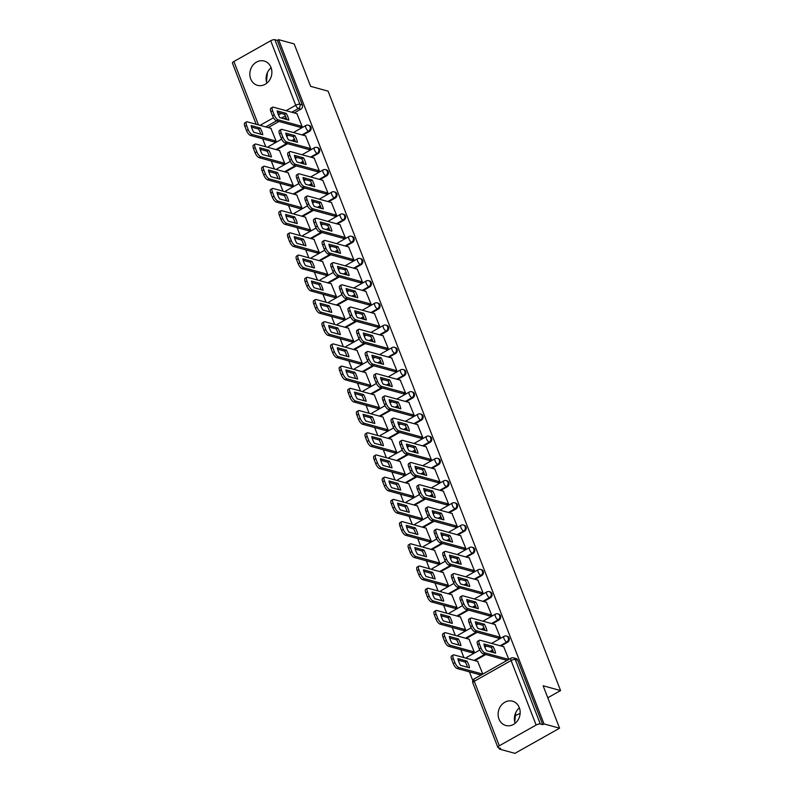 <?xml version="1.0" encoding="UTF-8"?>
<svg xmlns="http://www.w3.org/2000/svg" width="793" height="793" viewBox="0 0 793 793"><rect width="100%" height="100%" fill="white"/><g stroke="black" fill="none" stroke-linecap="round" stroke-linejoin="round"><path stroke-width="1.19" d="M302.837 135.127L309.439 131.41A3.231 2.795 -74.6 0 0 309.191 125.443L308.328 125.205A3.231 2.795 105.4 0 1 308.576 131.172L301.974 134.889M311.451 157.341L318.052 153.614A3.231 2.795 -74.6 0 0 317.805 147.657L316.942 147.419A3.231 2.795 105.4 0 1 317.19 153.376L310.588 157.103M320.065 179.545L326.666 175.828A3.231 2.795 -74.6 0 0 326.419 169.861L325.556 169.633A3.231 2.795 105.4 0 1 325.814 175.59L319.202 179.317M328.679 201.759L335.28 198.042A3.231 2.795 -74.6 0 0 335.033 192.075L334.18 191.837A3.231 2.795 105.4 0 1 334.428 197.804L327.816 201.521M337.293 223.973L343.904 220.246A3.231 2.795 -74.6 0 0 343.656 214.288L342.794 214.051A3.231 2.795 105.4 0 1 343.042 220.018L336.43 223.735M345.907 246.187L352.518 242.46A3.231 2.795 -74.6 0 0 352.27 236.502L351.408 236.264A3.231 2.795 105.4 0 1 351.656 242.222L345.054 245.949M354.521 268.391L361.132 264.674A3.231 2.795 -74.6 0 0 360.884 258.706L360.022 258.468A3.231 2.795 105.4 0 1 360.27 264.436L353.668 268.153M363.144 290.605L369.746 286.888A3.231 2.795 -74.6 0 0 369.498 280.92L368.636 280.682A3.231 2.795 105.4 0 1 368.884 286.65L362.282 290.367M371.758 312.819L378.36 309.092A3.231 2.795 -74.6 0 0 378.112 303.134L377.25 302.896A3.231 2.795 105.4 0 1 377.498 308.854L370.896 312.581M380.372 335.023L386.974 331.305A3.231 2.795 -74.6 0 0 386.726 325.338L385.864 325.11A3.231 2.795 105.4 0 1 386.112 331.068L379.51 334.795M388.986 357.237L395.588 353.519A3.231 2.795 -74.6 0 0 395.34 347.552L394.478 347.314A3.231 2.795 105.4 0 1 394.726 353.281L388.124 356.999M397.6 379.45L404.202 375.723A3.231 2.795 -74.6 0 0 403.954 369.766L403.102 369.528A3.231 2.795 105.4 0 1 403.35 375.495L396.738 379.213M406.214 401.664L412.816 397.937A3.231 2.795 -74.6 0 0 412.568 391.98L411.716 391.742A3.231 2.795 105.4 0 1 411.964 397.699L405.352 401.427M414.828 423.868L421.44 420.151A3.231 2.795 -74.6 0 0 421.192 414.184L420.33 413.946A3.231 2.795 105.4 0 1 420.577 419.913L413.976 423.631M423.442 446.082L430.054 442.365A3.231 2.795 -74.6 0 0 429.806 436.398L428.944 436.16A3.231 2.795 105.4 0 1 429.191 442.127L422.59 445.844M432.066 468.296L438.668 464.569A3.231 2.795 -74.6 0 0 438.42 458.612L437.558 458.374A3.231 2.795 105.4 0 1 437.805 464.331L431.204 468.058M440.68 490.5L447.282 486.783A3.231 2.795 -74.6 0 0 447.034 480.816L446.172 480.588A3.231 2.795 105.4 0 1 446.419 486.545L439.818 490.272M449.294 512.714L455.896 508.997A3.231 2.795 -74.6 0 0 455.648 503.03L454.786 502.792A3.231 2.795 105.4 0 1 455.033 508.759L448.432 512.476M457.908 534.928L464.51 531.201A3.231 2.795 -74.6 0 0 464.262 525.244L463.399 525.006A3.231 2.795 105.4 0 1 463.647 530.973L457.046 534.69M466.522 557.142L473.124 553.415A3.231 2.795 -74.6 0 0 472.876 547.457L472.013 547.22A3.231 2.795 105.4 0 1 472.261 553.177L465.66 556.904M475.136 579.346L481.738 575.629A3.231 2.795 -74.6 0 0 481.49 569.661L480.637 569.424A3.231 2.795 105.4 0 1 480.885 575.391L474.273 579.108M483.75 601.56L490.361 597.843A3.231 2.795 -74.6 0 0 490.104 591.875L489.251 591.637A3.231 2.795 105.4 0 1 489.499 597.605L482.887 601.322M492.364 623.774L498.975 620.047A3.231 2.795 -74.6 0 0 498.728 614.089L497.865 613.851A3.231 2.795 105.4 0 1 498.113 619.819L491.511 623.536M500.978 645.978L507.589 642.261A3.231 2.795 -74.6 0 0 507.342 636.293L506.479 636.065A3.231 2.795 105.4 0 1 506.727 642.023L500.125 645.75M498.995 719.053A12.599 10.904 -74.6 0 0 505.805 725.486A12.599 10.904 -74.6 0 0 517.304 721.035A12.599 10.904 -74.6 0 0 519.296 707.614A12.599 10.904 -74.6 0 0 512.486 701.181A12.599 10.904 -74.6 0 0 500.998 705.631A12.599 10.904 -74.6 0 0 498.995 719.053M250.707 78.913A12.599 10.904 -74.6 0 0 257.517 85.347A12.599 10.904 -74.6 0 0 269.015 80.896A12.599 10.904 -74.6 0 0 271.008 67.474A12.599 10.904 -74.6 0 0 264.198 61.041A12.599 10.904 -74.6 0 0 252.699 65.492A12.599 10.904 -74.6 0 0 250.707 78.913M262.661 138.805L265.754 146.755M271.285 161.009L274.368 168.968M279.899 183.223L282.982 191.172M288.513 205.437L291.596 213.386M297.127 227.65L300.21 235.6M305.741 249.854L308.824 257.814M314.355 272.068L317.438 280.018M322.969 294.282L326.052 302.232M331.583 316.496L334.676 324.446M340.197 338.7L343.29 346.65M348.821 360.914L351.904 368.864M357.435 383.128L360.518 391.078M366.049 405.332L369.132 413.292M374.663 427.546L377.746 435.496M383.277 449.76L386.36 457.71M391.891 471.974L394.973 479.924M400.505 494.178L403.587 502.128M409.119 516.392L412.211 524.342M417.742 538.606L420.825 546.555M426.356 560.81L429.439 568.769M434.97 583.024L438.053 590.973M443.584 605.237L446.667 613.187M452.198 627.451L455.281 635.401M460.812 649.655L463.895 657.605M469.426 671.869L472.806 680.582M498.896 747.849L499.372 749.078L500.68 748.344L498.252 747.67A3.231 1.061 158.8 0 1 497.845 747.373A3.231 1.061 158.8 0 1 499.293 745.777L536.127 725.03L511.108 660.529L474.273 681.276L499.293 745.777M515.42 715.573L520.149 713.333M559.58 728.202L544.018 723.92L278.611 39.65L294.173 43.922L310.628 86.358L328.074 91.145L560.572 690.564L543.126 685.767L559.58 728.202L514.944 753.35L499.372 749.078M271.107 67.732A12.599 10.904 -74.6 0 0 266.874 83.126M519.395 707.871A12.599 10.904 -74.6 0 0 515.172 723.266M256.159 124.273L232.428 63.103A3.231 1.061 -21.2 0 1 233.876 61.507L270.71 40.75A3.231 1.061 -21.2 0 1 274.884 39.719L277.302 40.384L302.321 104.884A3.231 2.795 105.4 0 1 300.825 109.196L294.223 112.913M286.085 117.493L283.894 118.732M279.017 121.478L268.183 127.584M277.302 40.384L278.611 39.65M542.719 724.653L517.7 660.163A3.231 2.795 -74.6 0 0 515.956 658.507L513.527 657.843A3.231 2.795 105.4 0 1 515.272 659.489L540.291 723.989L542.719 724.653L544.018 723.92M540.291 723.989A3.231 1.061 158.8 0 0 536.127 725.03M508.848 659.409L503.674 646.721M482.808 674.07L477.644 661.382M472.172 652.778L474.204 651.876L469.03 639.178M498.212 638.117L500.234 637.205L495.06 624.507M463.558 630.564L465.59 629.662L460.406 616.964M489.588 615.903L491.62 615.001L486.446 602.303M454.944 608.36L456.976 607.448L451.792 594.75M480.974 593.689L483.006 592.787L477.832 580.089M446.33 586.146L448.352 585.244L443.178 572.546M472.36 571.485L474.392 570.573L469.208 557.875M437.716 563.932L439.738 563.03L434.564 550.332M463.746 549.271L465.778 548.36L460.594 535.662M429.102 541.728L431.124 540.816L425.95 528.118M455.132 527.058L457.155 526.155L451.98 513.458M420.488 519.514L422.51 518.602L417.336 505.904M446.518 504.844L448.541 503.942L443.366 491.244M411.864 497.3L413.896 496.398L408.722 483.7M437.905 482.64L439.927 481.728L434.752 469.03M403.25 475.086L405.282 474.184L400.108 461.486M429.291 460.426L431.313 459.524L426.138 446.826M394.636 452.882L396.669 451.97L391.494 439.272M420.667 438.212L422.699 437.31L417.524 424.612M386.022 430.668L388.055 429.766L382.87 417.068M412.053 416.008L414.085 415.096L408.91 402.398M377.409 408.454L379.441 407.552L374.256 394.855M403.439 393.794L405.471 392.882L400.296 380.184M368.795 386.25L370.817 385.339L365.642 372.641M394.825 371.58L396.857 370.678L391.673 357.98M360.181 364.037L362.203 363.125L357.028 350.427M386.211 349.366L388.243 348.464L383.059 335.766M351.567 341.823L353.589 340.921L348.414 328.223M377.597 327.162L379.619 326.25L374.445 313.552M342.953 319.609L344.975 318.707L339.8 306.009M368.983 304.948L371.005 304.046L365.831 291.348M334.329 297.405L336.361 296.493L331.187 283.795M360.369 282.734L362.391 281.832L357.217 269.134M325.715 275.191L327.747 274.289L322.573 261.591M351.755 260.53L353.777 259.618L348.603 246.92M317.101 252.977L319.133 252.075L313.959 239.377M343.131 238.316L345.163 237.404L339.989 224.706M308.487 230.773L310.519 229.861L305.335 217.163M334.517 216.102L336.549 215.2L331.375 202.502M299.873 208.559L301.895 207.647L296.721 194.949M325.903 193.888L327.935 192.986L322.761 180.289M291.259 186.345L293.281 185.443L288.107 172.745M317.289 171.684L319.321 170.773L314.137 158.075M282.645 164.131L284.667 163.229L279.493 150.531M308.675 149.471L310.697 148.569L305.523 135.871M274.031 141.927L276.053 141.015L270.879 128.317M300.061 127.257L302.083 126.355L296.909 113.657M294.699 139.707L292.518 140.936M287.631 143.692L276.807 149.788M303.313 161.921L301.132 163.15M296.245 165.896L285.421 172.002M311.936 184.135L309.746 185.364M304.869 188.11L294.034 194.216M320.55 206.339L318.36 207.578M313.483 210.323L302.648 216.43M329.164 228.553L326.974 229.782M322.097 232.537L311.262 238.634M337.778 250.766L335.588 251.996M330.711 254.741L319.876 260.847M346.392 272.97L344.202 274.209M339.325 276.955L328.49 283.061M355.006 295.184L352.816 296.413M347.939 299.169L337.104 305.265M363.62 317.398L361.439 318.627M356.553 321.383L345.728 327.479M372.234 339.612L370.053 340.841M365.167 343.587L354.342 349.693M380.848 361.816L378.667 363.055M373.79 365.801L362.956 371.907M389.472 384.03L387.281 385.259M382.404 388.015L371.57 394.111M398.086 406.244L395.895 407.473M391.018 410.219L380.184 416.325M406.7 428.448L404.509 429.687M399.632 432.433L388.798 438.539M415.314 450.662L413.123 451.901M408.246 454.647L397.412 460.743M423.928 472.876L421.737 474.105M416.86 476.861L406.026 482.957M432.542 495.09L430.351 496.319M425.474 499.065L414.64 505.171M441.156 517.294L438.975 518.533M434.088 521.279L423.264 527.385M449.77 539.508L447.589 540.737M442.702 543.492L431.878 549.589M458.394 561.722L456.203 562.951M451.326 565.696L440.492 571.803M467.008 583.926L464.817 585.165M459.94 587.91L449.106 594.016M475.622 606.139L473.431 607.379M468.554 610.124L457.72 616.22M484.236 628.353L482.045 629.583M477.168 632.338L466.334 638.434M492.849 650.567L490.659 651.796M485.782 654.542L474.948 660.648M547.785 697.771L560.572 690.564M514.746 721.828L515.728 712.659M266.448 81.699L267.439 72.52M492.998 646.464A10.101 3.846 -119.4 0 1 495.595 653.154L486.535 650.666A10.101 3.846 -119.4 0 1 483.938 643.975L492.998 646.464L491.313 647.415A10.101 3.846 -119.4 0 1 493.553 652.589M491.313 647.415L484.295 645.482M507.084 660.4L483.304 653.858A4.847 1.844 -119.4 0 1 479.299 648.942L477.693 644.818A4.847 1.844 -119.4 0 1 477.664 641.24L479.359 640.288A4.847 1.844 60.6 0 0 479.388 643.866L480.984 647.99A4.847 1.844 60.6 0 0 484.989 652.907L483.304 653.858M503.951 646.801L480.072 640.238A4.847 1.844 60.6 0 0 479.359 640.288M508.779 659.449L484.989 652.907M466.968 661.124L457.908 658.636A10.101 3.846 60.6 0 0 460.505 665.327L469.565 667.815A10.101 3.846 60.6 0 0 466.968 661.124L465.273 662.076L458.265 660.153M477.921 661.461L454.042 654.899A4.847 1.844 60.6 0 0 453.318 654.949A4.847 1.844 60.6 0 0 453.358 658.527L454.954 662.661A4.847 1.844 60.6 0 0 458.959 667.577L482.739 674.109M467.523 667.25A10.101 3.846 60.6 0 0 465.273 662.076M481.054 675.061L457.264 668.529A4.847 1.844 -119.4 0 1 453.259 663.612L451.663 659.479A4.847 1.844 -119.4 0 1 451.633 655.9L453.318 654.949M484.384 624.25A10.101 3.846 -119.4 0 1 486.981 630.941L477.921 628.452A10.101 3.846 -119.4 0 1 475.324 621.762L484.384 624.25L482.699 625.201A10.101 3.846 -119.4 0 1 484.939 630.376M482.699 625.201L475.681 623.278M498.49 638.196L474.68 631.654A4.847 1.844 -119.4 0 1 470.685 626.738L469.079 622.604A4.847 1.844 -119.4 0 1 469.05 619.026L470.735 618.074A4.847 1.844 60.6 0 0 470.774 621.653L472.37 625.786A4.847 1.844 60.6 0 0 476.375 630.703L474.68 631.654M495.338 624.587L471.458 618.025A4.847 1.844 60.6 0 0 470.735 618.074M500.185 637.235L476.375 630.703M475.77 602.036A10.101 3.846 -119.4 0 1 478.367 608.727L469.307 606.239A10.101 3.846 -119.4 0 1 466.71 599.548L475.77 602.036L474.075 602.987A10.101 3.846 -119.4 0 1 476.325 608.172M474.075 602.987L467.067 601.064M489.876 615.983L466.066 609.44A4.847 1.844 -119.4 0 1 462.061 604.524L460.465 600.39A4.847 1.844 -119.4 0 1 460.436 596.812L462.121 595.86A4.847 1.844 60.6 0 0 462.16 599.439L463.756 603.572A4.847 1.844 60.6 0 0 467.761 608.489L466.066 609.44M486.724 602.373L462.844 595.811A4.847 1.844 60.6 0 0 462.121 595.86M491.561 615.031L467.761 608.489M458.354 638.91L449.294 636.422A10.101 3.846 60.6 0 0 451.891 643.113L460.951 645.601A10.101 3.846 60.6 0 0 458.354 638.91L456.659 639.872L449.651 637.939M469.307 639.257L445.428 632.695A4.847 1.844 60.6 0 0 444.704 632.735A4.847 1.844 60.6 0 0 444.744 636.313L446.34 640.447A4.847 1.844 60.6 0 0 450.345 645.363L474.145 651.905M458.899 645.046A10.101 3.846 60.6 0 0 456.659 639.872M472.459 652.857L448.65 646.315A4.847 1.844 -119.4 0 1 444.645 641.398L443.049 637.275A4.847 1.844 -119.4 0 1 443.019 633.696L444.704 632.735M449.74 616.706L440.68 614.218A10.101 3.846 60.6 0 0 443.277 620.909L452.337 623.397A10.101 3.846 60.6 0 0 449.74 616.706L448.045 617.658L441.037 615.725M460.693 617.043L436.814 610.481A4.847 1.844 60.6 0 0 436.091 610.531A4.847 1.844 60.6 0 0 436.12 614.109L437.726 618.233A4.847 1.844 60.6 0 0 441.731 623.149L465.531 629.692M450.285 622.832A10.101 3.846 60.6 0 0 448.045 617.658M463.846 630.643L440.036 624.101A4.847 1.844 -119.4 0 1 436.031 619.184L434.435 615.061A4.847 1.844 -119.4 0 1 434.395 611.482L436.091 610.531M467.156 579.832A10.101 3.846 -119.4 0 1 469.753 586.523L460.693 584.025A10.101 3.846 -119.4 0 1 458.096 577.334L467.156 579.832L465.461 580.783A10.101 3.846 -119.4 0 1 467.701 585.958M465.461 580.783L458.453 578.85M481.262 593.769L457.452 587.226A4.847 1.844 -119.4 0 1 453.447 582.31L451.851 578.186A4.847 1.844 -119.4 0 1 451.812 574.608L453.507 573.656A4.847 1.844 60.6 0 0 453.537 577.235L455.142 581.358A4.847 1.844 60.6 0 0 459.147 586.275L457.452 587.226M478.11 580.169L454.23 573.607A4.847 1.844 60.6 0 0 453.507 573.656M482.947 592.817L459.147 586.275M458.542 557.618A10.101 3.846 -119.4 0 1 461.139 564.309L452.079 561.821A10.101 3.846 -119.4 0 1 449.482 555.13L458.542 557.618L456.847 558.569A10.101 3.846 -119.4 0 1 459.088 563.744M456.847 558.569L449.839 556.646M472.648 571.555L448.838 565.022A4.847 1.844 -119.4 0 1 444.833 560.106L443.237 555.972A4.847 1.844 -119.4 0 1 443.198 552.394L444.893 551.442A4.847 1.844 60.6 0 0 444.923 555.021L446.528 559.144A4.847 1.844 60.6 0 0 450.533 564.061L448.838 565.022M469.496 557.955L445.616 551.393A4.847 1.844 60.6 0 0 444.893 551.442M474.333 570.603L450.533 564.061M449.928 535.404A10.101 3.846 -119.4 0 1 452.525 542.095L443.465 539.607A10.101 3.846 -119.4 0 1 440.868 532.916L449.928 535.404L448.233 536.355A10.101 3.846 -119.4 0 1 450.474 541.53M448.233 536.355L441.215 534.432M464.024 549.351L440.224 542.808A4.847 1.844 -119.4 0 1 436.219 537.892L434.623 533.758A4.847 1.844 -119.4 0 1 434.584 530.18L436.279 529.228A4.847 1.844 60.6 0 0 436.309 532.807L437.914 536.94A4.847 1.844 60.6 0 0 441.919 541.857L440.224 542.808M460.882 535.741L437.002 529.179A4.847 1.844 60.6 0 0 436.279 529.228M465.719 548.399L441.919 541.857M441.126 594.492L432.066 592.004A10.101 3.846 60.6 0 0 434.663 598.695L443.723 601.183A10.101 3.846 60.6 0 0 441.126 594.492L439.431 595.444L432.413 593.521M452.079 594.829L428.2 588.267A4.847 1.844 60.6 0 0 427.477 588.317A4.847 1.844 60.6 0 0 427.506 591.895L429.112 596.029A4.847 1.844 60.6 0 0 433.117 600.945L456.917 607.478M441.671 600.618A10.101 3.846 60.6 0 0 439.431 595.444M455.222 608.439L431.422 601.897A4.847 1.844 -119.4 0 1 427.417 596.98L425.821 592.847A4.847 1.844 -119.4 0 1 425.782 589.268L427.477 588.317M432.512 572.278L423.452 569.79A10.101 3.846 60.6 0 0 426.049 576.481L435.109 578.969A10.101 3.846 60.6 0 0 432.512 572.278L430.817 573.23L423.799 571.307M443.465 572.615L419.586 566.053A4.847 1.844 60.6 0 0 418.863 566.103A4.847 1.844 60.6 0 0 418.892 569.681L420.498 573.815A4.847 1.844 60.6 0 0 424.503 578.731L448.303 585.274M433.057 578.414A10.101 3.846 60.6 0 0 430.817 573.23M446.608 586.225L422.808 579.683A4.847 1.844 -119.4 0 1 418.803 574.766L417.197 570.633A4.847 1.844 -119.4 0 1 417.168 567.054L418.863 566.103M423.898 550.074L414.838 547.576A10.101 3.846 60.6 0 0 417.425 554.267L426.485 556.765A10.101 3.846 60.6 0 0 423.898 550.074L422.203 551.026L415.185 549.093M434.842 550.411L410.972 543.849A4.847 1.844 60.6 0 0 410.249 543.899A4.847 1.844 60.6 0 0 410.278 547.477L411.884 551.601A4.847 1.844 60.6 0 0 415.879 556.517L439.689 563.06M424.443 556.2A10.101 3.846 60.6 0 0 422.203 551.026M437.994 564.011L414.194 557.469A4.847 1.844 -119.4 0 1 410.189 552.552L408.583 548.429A4.847 1.844 -119.4 0 1 408.554 544.85L410.249 543.899M441.314 513.19A10.101 3.846 -119.4 0 1 443.902 519.881L434.842 517.393A10.101 3.846 -119.4 0 1 432.254 510.702L441.314 513.19L439.619 514.151A10.101 3.846 -119.4 0 1 441.86 519.326M439.619 514.151L432.601 512.219M455.41 527.137L431.61 520.595A4.847 1.844 -119.4 0 1 427.605 515.678L426 511.554A4.847 1.844 -119.4 0 1 425.97 507.976L427.665 507.014A4.847 1.844 60.6 0 0 427.695 510.593L429.3 514.726A4.847 1.844 60.6 0 0 433.305 519.643L431.61 520.595M452.268 513.537L428.389 506.975A4.847 1.844 60.6 0 0 427.665 507.014M457.105 526.185L433.305 519.643M415.274 527.86L406.214 525.372A10.101 3.846 60.6 0 0 408.811 532.063L417.871 534.551A10.101 3.846 60.6 0 0 415.274 527.86L413.589 528.812L406.571 526.889M426.228 528.197L402.358 521.635A4.847 1.844 60.6 0 0 401.635 521.685A4.847 1.844 60.6 0 0 401.664 525.263L403.26 529.387A4.847 1.844 60.6 0 0 407.265 534.304L431.075 540.846M415.829 533.986A10.101 3.846 60.6 0 0 413.589 528.812M429.38 541.797L405.58 535.265A4.847 1.844 -119.4 0 1 401.575 530.348L399.969 526.215A4.847 1.844 -119.4 0 1 399.94 522.637L401.635 521.685M432.7 490.986A10.101 3.846 -119.4 0 1 435.288 497.677L426.228 495.189A10.101 3.846 -119.4 0 1 423.64 488.498L432.7 490.986L431.005 491.938A10.101 3.846 -119.4 0 1 433.246 497.112M431.005 491.938L423.987 490.005M446.796 504.923L422.996 498.381A4.847 1.844 -119.4 0 1 418.991 493.464L417.386 489.34A4.847 1.844 -119.4 0 1 417.356 485.762L419.051 484.81A4.847 1.844 60.6 0 0 419.081 488.389L420.686 492.512A4.847 1.844 60.6 0 0 424.681 497.429L422.996 498.381M443.644 491.323L419.775 484.761A4.847 1.844 60.6 0 0 419.051 484.81M448.491 503.971L424.681 497.429M406.66 505.647L397.6 503.159A10.101 3.846 60.6 0 0 400.197 509.849L409.257 512.337A10.101 3.846 60.6 0 0 406.66 505.647L404.975 506.598L397.957 504.675M417.614 505.984L393.734 499.421A4.847 1.844 60.6 0 0 393.021 499.471A4.847 1.844 60.6 0 0 393.05 503.049L394.646 507.183A4.847 1.844 60.6 0 0 398.651 512.1L422.461 518.642M407.215 511.772A10.101 3.846 60.6 0 0 404.975 506.598M420.766 519.593L396.966 513.051A4.847 1.844 -119.4 0 1 392.961 508.135L391.355 504.001A4.847 1.844 -119.4 0 1 391.326 500.423L393.021 499.471M424.077 468.772A10.101 3.846 -119.4 0 1 426.674 475.463L417.614 472.975A10.101 3.846 -119.4 0 1 415.017 466.284L424.077 468.772L422.391 469.724A10.101 3.846 -119.4 0 1 424.632 474.898M422.391 469.724L415.373 467.801M438.182 482.719L414.382 476.177A4.847 1.844 -119.4 0 1 410.377 471.26L408.772 467.127A4.847 1.844 -119.4 0 1 408.742 463.548L410.437 462.597A4.847 1.844 60.6 0 0 410.467 466.175L412.063 470.308A4.847 1.844 60.6 0 0 416.067 475.225L414.382 476.177M435.03 469.109L411.151 462.547A4.847 1.844 60.6 0 0 410.437 462.597M439.877 481.757L416.067 475.225M398.046 483.433L388.986 480.945A10.101 3.846 60.6 0 0 391.583 487.636L400.643 490.124A10.101 3.846 60.6 0 0 398.046 483.433L396.351 484.394L389.343 482.461M409 483.78L385.12 477.217A4.847 1.844 60.6 0 0 384.397 477.257A4.847 1.844 60.6 0 0 384.436 480.836L386.032 484.969A4.847 1.844 60.6 0 0 390.037 489.886L413.847 496.428M398.601 489.568A10.101 3.846 60.6 0 0 396.351 484.394M412.152 497.38L388.342 490.837A4.847 1.844 -119.4 0 1 384.347 485.921L382.741 481.797A4.847 1.844 -119.4 0 1 382.712 478.219L384.397 477.257M415.463 446.558A10.101 3.846 -119.4 0 1 418.06 453.249L409 450.761A10.101 3.846 -119.4 0 1 406.403 444.07L415.463 446.558L413.777 447.51A10.101 3.846 -119.4 0 1 416.018 452.694M413.777 447.51L406.759 445.587M429.568 460.505L405.768 453.963A4.847 1.844 -119.4 0 1 401.764 449.046L400.158 444.913A4.847 1.844 -119.4 0 1 400.128 441.334L401.813 440.383A4.847 1.844 60.6 0 0 401.853 443.961L403.449 448.095A4.847 1.844 60.6 0 0 407.453 453.011L405.768 453.963M426.416 446.895L402.537 440.333A4.847 1.844 60.6 0 0 401.813 440.383M431.263 459.553L407.453 453.011M389.432 461.229L380.372 458.741A10.101 3.846 60.6 0 0 382.969 465.432L392.029 467.92A10.101 3.846 60.6 0 0 389.432 461.229L387.737 462.18L380.729 460.247M400.386 461.566L376.506 455.004A4.847 1.844 60.6 0 0 375.783 455.053A4.847 1.844 60.6 0 0 375.823 458.632L377.418 462.755A4.847 1.844 60.6 0 0 381.423 467.672L405.223 474.214M389.987 467.355A10.101 3.846 60.6 0 0 387.737 462.18M403.538 475.166L379.728 468.623A4.847 1.844 -119.4 0 1 375.723 463.707L374.127 459.583A4.847 1.844 -119.4 0 1 374.098 456.005L375.783 455.053M406.849 424.354A10.101 3.846 -119.4 0 1 409.446 431.045L400.386 428.547A10.101 3.846 -119.4 0 1 397.789 421.856L406.849 424.354L405.154 425.306A10.101 3.846 -119.4 0 1 407.404 430.48M405.154 425.306L398.145 423.373M420.954 438.291L397.144 431.749A4.847 1.844 -119.4 0 1 393.15 426.832L391.544 422.709A4.847 1.844 -119.4 0 1 391.514 419.13L393.199 418.179A4.847 1.844 60.6 0 0 393.239 421.757L394.835 425.881A4.847 1.844 60.6 0 0 398.839 430.797L397.144 431.749M417.802 424.691L393.923 418.129A4.847 1.844 60.6 0 0 393.199 418.179M422.649 437.339L398.839 430.797M380.818 439.015L371.758 436.527A10.101 3.846 60.6 0 0 374.355 443.218L383.416 445.706A10.101 3.846 60.6 0 0 380.818 439.015L379.123 439.966L372.115 438.043M391.772 439.352L367.893 432.79A4.847 1.844 60.6 0 0 367.169 432.839A4.847 1.844 60.6 0 0 367.199 436.418L368.804 440.551A4.847 1.844 60.6 0 0 372.809 445.468L396.609 452M381.364 445.141A10.101 3.846 60.6 0 0 379.123 439.966M394.924 452.962L371.114 446.419A4.847 1.844 -119.4 0 1 367.109 441.503L365.514 437.369A4.847 1.844 -119.4 0 1 365.474 433.791L367.169 432.839M398.235 402.14A10.101 3.846 -119.4 0 1 400.832 408.831L391.772 406.343A10.101 3.846 -119.4 0 1 389.175 399.652L398.235 402.14L396.54 403.092A10.101 3.846 -119.4 0 1 398.79 408.266M396.54 403.092L389.532 401.169M412.34 416.077L388.53 409.545A4.847 1.844 -119.4 0 1 384.526 404.628L382.93 400.495A4.847 1.844 -119.4 0 1 382.9 396.916L384.585 395.965A4.847 1.844 60.6 0 0 384.625 399.543L386.221 403.667A4.847 1.844 60.6 0 0 390.225 408.583L388.53 409.545M409.188 402.477L385.309 395.915A4.847 1.844 60.6 0 0 384.585 395.965M414.025 415.126L390.225 408.583M372.204 416.801L363.144 414.313A10.101 3.846 60.6 0 0 365.742 421.004L374.802 423.492A10.101 3.846 60.6 0 0 372.204 416.801L370.509 417.752L363.491 415.829M383.158 417.138L359.279 410.576A4.847 1.844 60.6 0 0 358.555 410.625A4.847 1.844 60.6 0 0 358.585 414.204L360.191 418.337A4.847 1.844 60.6 0 0 364.195 423.254L387.995 429.796M372.75 422.937A10.101 3.846 60.6 0 0 370.509 417.752M386.3 430.748L362.5 424.205A4.847 1.844 -119.4 0 1 358.495 419.289L356.9 415.155A4.847 1.844 -119.4 0 1 356.86 411.577L358.555 410.625M389.621 379.926A10.101 3.846 -119.4 0 1 392.218 386.617L383.158 384.129A10.101 3.846 -119.4 0 1 380.561 377.438L389.621 379.926L387.926 380.878A10.101 3.846 -119.4 0 1 390.166 386.052M387.926 380.878L380.918 378.955M403.726 393.873L379.916 387.331A4.847 1.844 -119.4 0 1 375.912 382.414L374.316 378.281A4.847 1.844 -119.4 0 1 374.276 374.702L375.971 373.751A4.847 1.844 60.6 0 0 376.001 377.329L377.607 381.463A4.847 1.844 60.6 0 0 381.611 386.379L379.916 387.331M400.574 380.263L376.695 373.701A4.847 1.844 60.6 0 0 375.971 373.751M405.411 392.922L381.611 386.379M363.591 394.597L354.53 392.099A10.101 3.846 60.6 0 0 357.128 398.79L366.188 401.288A10.101 3.846 60.6 0 0 363.591 394.597L361.895 395.548L354.877 393.615M374.544 394.934L350.665 388.372A4.847 1.844 60.6 0 0 349.941 388.421A4.847 1.844 60.6 0 0 349.971 392L351.577 396.123A4.847 1.844 60.6 0 0 355.581 401.04L379.381 407.582M364.136 400.723A10.101 3.846 60.6 0 0 361.895 395.548M377.686 408.534L353.886 401.992A4.847 1.844 -119.4 0 1 349.882 397.075L348.286 392.951A4.847 1.844 -119.4 0 1 348.246 389.373L349.941 388.421M381.007 357.712A10.101 3.846 -119.4 0 1 383.604 364.403L374.544 361.915A10.101 3.846 -119.4 0 1 371.947 355.224L381.007 357.712L379.312 358.674A10.101 3.846 -119.4 0 1 381.552 363.848M379.312 358.674L372.294 356.741M395.102 371.659L371.302 365.117A4.847 1.844 -119.4 0 1 367.298 360.2L365.702 356.077A4.847 1.844 -119.4 0 1 365.662 352.498L367.357 351.537A4.847 1.844 60.6 0 0 367.387 355.115L368.993 359.249A4.847 1.844 60.6 0 0 372.997 364.165L371.302 365.117M391.96 358.049L368.081 351.497A4.847 1.844 60.6 0 0 367.357 351.537M396.797 370.708L372.997 364.165M354.977 372.383L345.917 369.895A10.101 3.846 60.6 0 0 348.504 376.586L357.564 379.074A10.101 3.846 60.6 0 0 354.977 372.383L353.281 373.334L346.263 371.411M365.93 372.72L342.051 366.158A4.847 1.844 60.6 0 0 341.327 366.207A4.847 1.844 60.6 0 0 341.357 369.786L342.963 373.909A4.847 1.844 60.6 0 0 346.967 378.826L370.767 385.368M355.522 378.509A10.101 3.846 60.6 0 0 353.281 373.334M369.072 386.32L345.272 379.788A4.847 1.844 -119.4 0 1 341.268 374.871L339.662 370.737A4.847 1.844 -119.4 0 1 339.632 367.159L341.327 366.207M372.393 335.508A10.101 3.846 -119.4 0 1 374.99 342.199L365.93 339.711A10.101 3.846 -119.4 0 1 363.333 333.01L372.393 335.508L370.698 336.46A10.101 3.846 -119.4 0 1 372.938 341.634M370.698 336.46L363.68 334.527M386.488 349.445L362.688 342.903A4.847 1.844 -119.4 0 1 358.684 337.987L357.088 333.863A4.847 1.844 -119.4 0 1 357.048 330.284L358.743 329.333A4.847 1.844 60.6 0 0 358.773 332.911L360.379 337.035A4.847 1.844 60.6 0 0 364.384 341.952L362.688 342.903M383.346 335.845L359.467 329.283A4.847 1.844 60.6 0 0 358.743 329.333M388.183 348.494L364.384 341.952M346.353 350.169L337.293 347.681A10.101 3.846 60.6 0 0 339.89 354.372L348.95 356.86A10.101 3.846 60.6 0 0 346.353 350.169L344.668 351.121L337.649 349.198M357.306 350.506L333.437 343.944A4.847 1.844 60.6 0 0 332.713 343.993A4.847 1.844 60.6 0 0 332.743 347.572L334.349 351.705A4.847 1.844 60.6 0 0 338.343 356.622L362.153 363.164M346.908 356.295A10.101 3.846 60.6 0 0 344.668 351.121M360.458 364.116L336.658 357.574A4.847 1.844 -119.4 0 1 332.654 352.657L331.048 348.524A4.847 1.844 -119.4 0 1 331.018 344.945L332.713 343.993M363.779 313.294A10.101 3.846 -119.4 0 1 366.366 319.985L357.306 317.497A10.101 3.846 -119.4 0 1 354.719 310.806L363.779 313.294L362.084 314.246A10.101 3.846 -119.4 0 1 364.324 319.42M362.084 314.246L355.066 312.323M377.874 327.241L354.075 320.699A4.847 1.844 -119.4 0 1 350.07 315.783L348.464 311.649A4.847 1.844 -119.4 0 1 348.434 308.071L350.129 307.119A4.847 1.844 60.6 0 0 350.159 310.697L351.765 314.831A4.847 1.844 60.6 0 0 355.77 319.748L354.075 320.699M374.732 313.631L350.853 307.069A4.847 1.844 60.6 0 0 350.129 307.119M379.569 326.28L355.77 319.748M337.739 327.955L328.679 325.467A10.101 3.846 60.6 0 0 331.276 332.158L340.336 334.646A10.101 3.846 60.6 0 0 337.739 327.955L336.054 328.917L329.036 326.984M348.692 328.292L324.813 321.74A4.847 1.844 60.6 0 0 324.099 321.78A4.847 1.844 60.6 0 0 324.129 325.358L325.725 329.491A4.847 1.844 60.6 0 0 329.729 334.408L353.539 340.95M338.294 334.091A10.101 3.846 60.6 0 0 336.054 328.917M351.844 341.902L328.044 335.36A4.847 1.844 -119.4 0 1 324.04 330.443L322.434 326.32A4.847 1.844 -119.4 0 1 322.404 322.741L324.099 321.78M355.155 291.081A10.101 3.846 -119.4 0 1 357.752 297.771L348.692 295.283A10.101 3.846 -119.4 0 1 346.095 288.593L355.155 291.081L353.47 292.032A10.101 3.846 -119.4 0 1 355.71 297.216M353.47 292.032L346.452 290.109M369.26 305.027L345.461 298.485A4.847 1.844 -119.4 0 1 341.456 293.569L339.85 289.435A4.847 1.844 -119.4 0 1 339.82 285.857L341.515 284.905A4.847 1.844 60.6 0 0 341.545 288.483L343.151 292.617A4.847 1.844 60.6 0 0 347.146 297.534L345.461 298.485M366.108 291.418L342.239 284.856A4.847 1.844 60.6 0 0 341.515 284.905M370.955 304.076L347.146 297.534M329.125 305.751L320.065 303.253A10.101 3.846 60.6 0 0 322.662 309.954L331.722 312.442A10.101 3.846 60.6 0 0 329.125 305.751L327.44 306.703L320.422 304.77M340.078 306.088L316.199 299.526A4.847 1.844 60.6 0 0 315.475 299.576A4.847 1.844 60.6 0 0 315.515 303.154L317.111 307.278A4.847 1.844 60.6 0 0 321.115 312.194L344.925 318.736M329.68 311.877A10.101 3.846 60.6 0 0 327.44 306.703M343.23 319.688L319.42 313.146A4.847 1.844 -119.4 0 1 315.426 308.229L313.82 304.106A4.847 1.844 -119.4 0 1 313.79 300.527L315.475 299.576M346.541 268.867A10.101 3.846 -119.4 0 1 349.138 275.567L340.078 273.07A10.101 3.846 -119.4 0 1 337.481 266.379L346.541 268.867L344.856 269.828A10.101 3.846 -119.4 0 1 347.096 275.002M344.856 269.828L337.838 267.895M360.646 282.814L336.847 276.271A4.847 1.844 -119.4 0 1 332.842 271.355L331.236 267.231A4.847 1.844 -119.4 0 1 331.206 263.653L332.901 262.701A4.847 1.844 60.6 0 0 332.931 266.279L334.527 270.403A4.847 1.844 60.6 0 0 338.532 275.32L336.847 276.271M357.494 269.214L333.615 262.652A4.847 1.844 60.6 0 0 332.901 262.701M362.342 281.862L338.532 275.32M320.511 283.537L311.451 281.049A10.101 3.846 60.6 0 0 314.048 287.74L323.108 290.228A10.101 3.846 60.6 0 0 320.511 283.537L318.816 284.489L311.808 282.566M331.464 283.874L307.585 277.312A4.847 1.844 60.6 0 0 306.861 277.362A4.847 1.844 60.6 0 0 306.901 280.94L308.497 285.074A4.847 1.844 60.6 0 0 312.501 289.99L336.301 296.523M321.066 289.663A10.101 3.846 60.6 0 0 318.816 284.489M334.616 297.484L310.806 290.942A4.847 1.844 -119.4 0 1 306.812 286.025L305.206 281.892A4.847 1.844 -119.4 0 1 305.176 278.313L306.861 277.362M337.927 246.663A10.101 3.846 -119.4 0 1 340.524 253.354L331.464 250.866A10.101 3.846 -119.4 0 1 328.867 244.175L337.927 246.663L336.242 247.614A10.101 3.846 -119.4 0 1 338.482 252.789M336.242 247.614L329.224 245.681M352.033 260.6L328.223 254.067A4.847 1.844 -119.4 0 1 324.228 249.151L322.622 245.017A4.847 1.844 -119.4 0 1 322.592 241.439L324.278 240.487A4.847 1.844 60.6 0 0 324.317 244.066L325.913 248.189A4.847 1.844 60.6 0 0 329.918 253.106L328.223 254.067M348.88 247L325.001 240.438A4.847 1.844 60.6 0 0 324.278 240.487M353.728 259.648L329.918 253.106M311.897 261.323L302.837 258.835A10.101 3.846 60.6 0 0 305.434 265.526L314.494 268.014A10.101 3.846 60.6 0 0 311.897 261.323L310.202 262.275L303.194 260.352M322.85 261.66L298.971 255.098A4.847 1.844 60.6 0 0 298.247 255.148A4.847 1.844 60.6 0 0 298.287 258.726L299.883 262.86A4.847 1.844 60.6 0 0 303.888 267.776L327.687 274.319M312.452 267.459A10.101 3.846 60.6 0 0 310.202 262.275M326.002 275.27L302.192 268.728A4.847 1.844 -119.4 0 1 298.188 263.811L296.592 259.678A4.847 1.844 -119.4 0 1 296.562 256.099L298.247 255.148M329.313 224.449A10.101 3.846 -119.4 0 1 331.91 231.14L322.85 228.652A10.101 3.846 -119.4 0 1 320.253 221.961L329.313 224.449L327.618 225.4A10.101 3.846 -119.4 0 1 329.868 230.575M327.618 225.4L320.61 223.477M343.419 238.396L319.609 231.853A4.847 1.844 -119.4 0 1 315.604 226.937L314.008 222.803A4.847 1.844 -119.4 0 1 313.978 219.225L315.664 218.273A4.847 1.844 60.6 0 0 315.703 221.852L317.299 225.985A4.847 1.844 60.6 0 0 321.304 230.902L319.609 231.853M340.266 224.786L316.387 218.224A4.847 1.844 60.6 0 0 315.664 218.273M345.104 237.434L321.304 230.902M303.283 239.109L294.223 236.621A10.101 3.846 60.6 0 0 296.82 243.312L305.88 245.81A10.101 3.846 60.6 0 0 303.283 239.109L301.588 240.071L294.58 238.138M314.236 239.456L290.357 232.894A4.847 1.844 60.6 0 0 289.633 232.944A4.847 1.844 60.6 0 0 289.663 236.522L291.269 240.646A4.847 1.844 60.6 0 0 295.274 245.562L319.073 252.105M303.828 245.245A10.101 3.846 60.6 0 0 301.588 240.071M317.388 253.056L293.579 246.514A4.847 1.844 -119.4 0 1 289.574 241.597L287.978 237.474A4.847 1.844 -119.4 0 1 287.938 233.895L289.633 232.944M320.699 202.235A10.101 3.846 -119.4 0 1 323.296 208.926L314.236 206.438A10.101 3.846 -119.4 0 1 311.639 199.747L320.699 202.235L319.004 203.196A10.101 3.846 -119.4 0 1 321.254 208.371M319.004 203.196L311.996 201.263M334.805 216.182L310.995 209.639A4.847 1.844 -119.4 0 1 306.99 204.723L305.394 200.599A4.847 1.844 -119.4 0 1 305.364 197.021L307.05 196.059A4.847 1.844 60.6 0 0 307.089 199.638L308.685 203.771A4.847 1.844 60.6 0 0 312.69 208.688L310.995 209.639M331.652 202.572L307.773 196.02A4.847 1.844 60.6 0 0 307.05 196.059M336.49 215.23L312.69 208.688M294.669 216.905L285.609 214.417A10.101 3.846 60.6 0 0 288.206 221.108L297.266 223.596A10.101 3.846 60.6 0 0 294.669 216.905L292.974 217.857L285.956 215.924M305.622 217.242L281.743 210.68A4.847 1.844 60.6 0 0 281.019 210.73A4.847 1.844 60.6 0 0 281.049 214.308L282.655 218.432A4.847 1.844 60.6 0 0 286.66 223.348L310.459 229.891M295.214 223.031A10.101 3.846 60.6 0 0 292.974 217.857M308.764 230.842L284.965 224.31A4.847 1.844 -119.4 0 1 280.96 219.393L279.364 215.26A4.847 1.844 -119.4 0 1 279.324 211.681L281.019 210.73M312.085 180.031A10.101 3.846 -119.4 0 1 314.682 186.722L305.622 184.234A10.101 3.846 -119.4 0 1 303.025 177.533L312.085 180.031L310.39 180.982A10.101 3.846 -119.4 0 1 312.63 186.157M310.39 180.982L303.382 179.049M326.191 193.968L302.381 187.426A4.847 1.844 -119.4 0 1 298.376 182.509L296.78 178.385A4.847 1.844 -119.4 0 1 296.741 174.807L298.436 173.855A4.847 1.844 60.6 0 0 298.465 177.434L300.071 181.557A4.847 1.844 60.6 0 0 304.076 186.474L302.381 187.426M323.038 180.368L299.159 173.806A4.847 1.844 60.6 0 0 298.436 173.855M327.876 193.016L304.076 186.474M286.055 194.691L276.995 192.203A10.101 3.846 60.6 0 0 279.592 198.894L288.652 201.382A10.101 3.846 60.6 0 0 286.055 194.691L284.36 195.643L277.342 193.72M297.008 195.028L273.129 188.466A4.847 1.844 60.6 0 0 272.405 188.516A4.847 1.844 60.6 0 0 272.435 192.094L274.041 196.228A4.847 1.844 60.6 0 0 278.046 201.144L301.846 207.677M286.6 200.817A10.101 3.846 60.6 0 0 284.36 195.643M300.151 208.638L276.351 202.096A4.847 1.844 -119.4 0 1 272.346 197.179L270.74 193.046A4.847 1.844 -119.4 0 1 270.71 189.468L272.405 188.516M303.471 157.817A10.101 3.846 -119.4 0 1 306.068 164.508L297.008 162.02A10.101 3.846 -119.4 0 1 294.411 155.329L303.471 157.817L301.776 158.769A10.101 3.846 -119.4 0 1 304.016 163.943M301.776 158.769L294.758 156.845M317.567 171.764L293.767 165.222A4.847 1.844 -119.4 0 1 289.762 160.305L288.166 156.171A4.847 1.844 -119.4 0 1 288.127 152.593L289.822 151.641A4.847 1.844 60.6 0 0 289.851 155.22L291.457 159.353A4.847 1.844 60.6 0 0 295.462 164.27L293.767 165.222M314.424 158.154L290.545 151.592A4.847 1.844 60.6 0 0 289.822 151.641M319.262 170.802L295.462 164.27M277.441 172.477L268.381 169.989A10.101 3.846 60.6 0 0 270.968 176.68L280.028 179.168A10.101 3.846 60.6 0 0 277.441 172.477L275.746 173.439L268.728 171.506M288.394 172.815L264.515 166.262A4.847 1.844 60.6 0 0 263.791 166.302A4.847 1.844 60.6 0 0 263.821 169.88L265.427 174.014A4.847 1.844 60.6 0 0 269.422 178.931L293.232 185.473M277.986 178.613A10.101 3.846 60.6 0 0 275.746 173.439M291.537 186.424L267.737 179.882A4.847 1.844 -119.4 0 1 263.732 174.966L262.126 170.842A4.847 1.844 -119.4 0 1 262.096 167.264L263.791 166.302M294.857 135.603A10.101 3.846 -119.4 0 1 297.454 142.294L288.394 139.806A10.101 3.846 -119.4 0 1 285.797 133.115L294.857 135.603L293.162 136.555A10.101 3.846 -119.4 0 1 295.402 141.739M293.162 136.555L286.144 134.632M308.953 149.55L285.153 143.008A4.847 1.844 -119.4 0 1 281.148 138.091L279.542 133.958A4.847 1.844 -119.4 0 1 279.513 130.379L281.208 129.428A4.847 1.844 60.6 0 0 281.237 133.006L282.843 137.139A4.847 1.844 60.6 0 0 286.848 142.056L285.153 143.008M305.811 135.94L281.931 129.378A4.847 1.844 60.6 0 0 281.208 129.428M310.648 148.598L286.848 142.056M268.817 150.273L259.757 147.776A10.101 3.846 60.6 0 0 262.354 154.476L271.414 156.964A10.101 3.846 60.6 0 0 268.817 150.273L267.132 151.225L260.114 149.292M279.77 150.611L255.901 144.048A4.847 1.844 60.6 0 0 255.177 144.098A4.847 1.844 60.6 0 0 255.207 147.676L256.813 151.8A4.847 1.844 60.6 0 0 260.808 156.717L284.618 163.259M269.372 156.399A10.101 3.846 60.6 0 0 267.132 151.225M282.923 164.21L259.123 157.668A4.847 1.844 -119.4 0 1 255.118 152.752L253.512 148.628A4.847 1.844 -119.4 0 1 253.482 145.05L255.177 144.098M286.243 113.389A10.101 3.846 -119.4 0 1 288.83 120.09L279.77 117.592A10.101 3.846 -119.4 0 1 277.183 110.901L286.243 113.389L284.548 114.351A10.101 3.846 -119.4 0 1 286.788 119.525M284.548 114.351L277.53 112.418M300.339 127.336L276.539 120.794A4.847 1.844 -119.4 0 1 272.534 115.877L270.928 111.754A4.847 1.844 -119.4 0 1 270.899 108.175L272.594 107.224A4.847 1.844 60.6 0 0 272.623 110.802L274.229 114.926A4.847 1.844 60.6 0 0 278.224 119.842L276.539 120.794M297.197 113.736L273.317 107.174A4.847 1.844 60.6 0 0 272.594 107.224M302.034 126.384L278.224 119.842M260.203 128.06L251.143 125.572A10.101 3.846 60.6 0 0 253.74 132.262L262.8 134.751A10.101 3.846 60.6 0 0 260.203 128.06L258.518 129.011L251.5 127.088M271.156 128.397L247.277 121.835A4.847 1.844 60.6 0 0 246.564 121.884A4.847 1.844 60.6 0 0 246.593 125.463L248.189 129.596A4.847 1.844 60.6 0 0 252.194 134.513L276.004 141.045M260.758 134.186A10.101 3.846 60.6 0 0 258.518 129.011A3.231 3.231 0 0 0 258.518 129.011M274.309 142.006L250.509 135.464A4.847 1.844 -119.4 0 1 246.504 130.548L244.898 126.414A4.847 1.844 -119.4 0 1 244.868 122.836L246.564 121.884M309.439 131.41L308.576 131.172A3.231 1.229 -119.4 0 1 305.91 127.891A3.231 1.229 60.6 0 1 305.89 125.502L293.41 132.54M318.052 153.614L317.19 153.376A3.231 1.229 -119.4 0 1 314.524 150.105A3.231 1.229 60.6 0 1 314.504 147.716L302.024 154.744M326.666 175.828L325.814 175.59A3.231 1.229 -119.4 0 1 323.138 172.319A3.231 1.229 60.6 0 1 323.118 169.93L310.638 176.958M335.28 198.042L334.428 197.804A3.231 1.229 -119.4 0 1 331.752 194.523A3.231 1.229 60.6 0 1 331.732 192.144L319.252 199.172M343.904 220.246L343.042 220.018A3.231 1.229 -119.4 0 1 340.375 216.737A3.231 1.229 60.6 0 1 340.346 214.348L327.866 221.386M352.518 242.46L351.656 242.222A3.231 1.229 -119.4 0 1 348.989 238.951A3.231 1.229 60.6 0 1 348.96 236.562L336.48 243.59M361.132 264.674L360.27 264.436A3.231 1.229 -119.4 0 1 357.603 261.155A3.231 1.229 60.6 0 1 357.584 258.776L345.104 265.804M369.746 286.888L368.884 286.65A3.231 1.229 -119.4 0 1 366.217 283.369A3.231 1.229 60.6 0 1 366.197 280.98L353.718 288.018M378.36 309.092L377.498 308.854A3.231 1.229 -119.4 0 1 374.831 305.583A3.231 1.229 60.6 0 1 374.811 303.194L362.332 310.222M386.974 331.305L386.112 331.068A3.231 1.229 -119.4 0 1 383.445 327.796A3.231 1.229 60.6 0 1 383.425 325.408L370.946 332.436M395.588 353.519L394.726 353.281A3.231 1.229 -119.4 0 1 392.059 350A3.231 1.229 60.6 0 1 392.039 347.621L379.56 354.649M404.202 375.723L403.35 375.495A3.231 1.229 -119.4 0 1 400.673 372.214A3.231 1.229 60.6 0 1 400.653 369.825L388.173 376.863M412.816 397.937L411.964 397.699A3.231 1.229 -119.4 0 1 409.287 394.428A3.231 1.229 60.6 0 1 409.267 392.039L396.787 399.067M421.44 420.151L420.577 419.913A3.231 1.229 -119.4 0 1 417.911 416.632A3.231 1.229 60.6 0 1 417.881 414.253L405.401 421.281M430.054 442.365L429.191 442.127A3.231 1.229 -119.4 0 1 426.525 438.846A3.231 1.229 60.6 0 1 426.495 436.457L414.015 443.495M438.668 464.569L437.805 464.331A3.231 1.229 -119.4 0 1 435.139 461.06A3.231 1.229 60.6 0 1 435.119 458.671L422.639 465.699M447.282 486.783L446.419 486.545A3.231 1.229 -119.4 0 1 443.753 483.274A3.231 1.229 60.6 0 1 443.733 480.885L431.253 487.913M455.896 508.997L455.033 508.759A3.231 1.229 -119.4 0 1 452.367 505.478A3.231 1.229 60.6 0 1 452.347 503.099L439.867 510.127M464.51 531.201L463.647 530.973A3.231 1.229 -119.4 0 1 460.981 527.692A3.231 1.229 60.6 0 1 460.961 525.303L448.481 532.341M473.124 553.415L472.261 553.177A3.231 1.229 -119.4 0 1 469.595 549.906A3.231 1.229 60.6 0 1 469.575 547.517L457.095 554.545M481.738 575.629L480.885 575.391A3.231 1.229 -119.4 0 1 478.209 572.11A3.231 1.229 60.6 0 1 478.189 569.731L465.709 576.759M490.361 597.843L489.499 597.605A3.231 1.229 -119.4 0 1 486.823 594.324A3.231 1.229 60.6 0 1 486.803 591.935L474.323 598.973M498.975 620.047L498.113 619.819A3.231 1.229 -119.4 0 1 495.447 616.538A3.231 1.229 60.6 0 1 495.417 614.149L482.937 621.177M507.589 642.261L506.727 642.023A3.231 1.229 -119.4 0 1 504.061 638.752A3.231 1.229 60.6 0 1 504.041 636.363L491.561 643.391M300.825 109.196L298.396 108.532L291.794 112.249M285.361 115.877L281.475 118.068M276.598 120.814L265.764 126.91M260.054 125.344L273.476 117.79M278.462 114.985L281.208 113.429M286.095 110.683L295.73 105.251L270.71 40.75M233.876 61.507L258.468 124.907M294.461 139.122L291.655 140.708M286.779 143.454L275.944 149.56M303.075 161.336L300.269 162.912M295.392 165.668L284.558 171.764M311.689 183.55L308.883 185.126M304.006 187.872L293.172 193.978M320.303 205.754L317.497 207.34M312.62 210.086L301.786 216.192M328.917 227.968L326.111 229.544M321.234 232.299L310.4 238.396M337.531 250.182L334.725 251.758M329.848 254.513L319.014 260.61M346.144 272.396L343.349 273.972M338.462 276.717L327.628 282.823M354.758 294.599L351.963 296.185M347.076 298.931L336.252 305.037M363.382 316.813L360.577 318.389M355.69 321.145L344.866 327.241M371.996 339.027L369.191 340.603M364.314 343.349L353.48 349.455M380.61 361.231L377.805 362.817M372.928 365.563L362.094 371.669M389.224 383.445L386.419 385.031M381.542 387.777L370.708 393.873M397.838 405.659L395.033 407.235M390.156 409.991L379.322 416.087M406.452 427.873L403.647 429.449M398.77 432.195L387.936 438.301M415.066 450.077L412.261 451.663M407.384 454.409L396.55 460.515M423.68 472.291L420.885 473.867M415.998 476.623L405.173 482.719M432.294 494.505L429.499 496.081M424.612 498.827L413.787 504.933M440.918 516.709L438.113 518.295M433.236 521.041L422.401 527.147M449.532 538.923L446.727 540.509M441.85 543.255L431.015 549.351M458.146 561.137L455.341 562.713M450.464 565.468L439.629 571.565M466.76 583.351L463.955 584.927M459.078 587.672L448.243 593.779M475.374 605.555L472.569 607.141M467.692 609.886L456.857 615.992M483.988 627.769L481.182 629.345M476.306 632.1L465.471 638.196M492.602 649.982L489.796 651.559M484.919 654.304L474.085 660.41M466.056 658.2A3.231 3.231 0 0 1 467.196 657.11A3.231 1.229 60.6 0 0 466.918 658.438M457.442 635.996A3.231 3.231 0 0 1 458.582 634.906A3.231 1.229 60.6 0 0 458.304 636.224M448.828 613.782A3.231 3.231 0 0 1 449.968 612.692A3.231 1.229 60.6 0 0 449.69 614.02M440.204 591.568A3.231 3.231 0 0 1 441.354 590.478A3.231 1.229 60.6 0 0 441.077 591.806M431.59 569.354A3.231 3.231 0 0 1 432.74 568.264A3.231 1.229 60.6 0 0 432.463 569.592M422.976 547.15A3.231 3.231 0 0 1 424.126 546.06A3.231 1.229 60.6 0 0 423.839 547.388M414.362 524.936A3.231 3.231 0 0 1 415.512 523.846A3.231 1.229 60.6 0 0 415.225 525.174M405.748 502.722A3.231 3.231 0 0 1 406.898 501.632A3.231 1.229 60.6 0 0 406.611 502.96M397.134 480.518A3.231 3.231 0 0 1 398.274 479.428A3.231 1.229 60.6 0 0 397.997 480.746M388.52 458.304A3.231 3.231 0 0 1 389.66 457.214A3.231 1.229 60.6 0 0 389.383 458.542M379.906 436.091A3.231 3.231 0 0 1 381.046 435A3.231 1.229 60.6 0 0 380.769 436.328M371.293 413.877A3.231 3.231 0 0 1 372.432 412.786A3.231 1.229 60.6 0 0 372.155 414.115M362.669 391.673A3.231 3.231 0 0 1 363.818 390.582A3.231 1.229 60.6 0 0 363.541 391.911M354.055 369.459A3.231 3.231 0 0 1 355.205 368.368A3.231 1.229 60.6 0 0 354.917 369.697M345.441 347.245A3.231 3.231 0 0 1 346.591 346.154A3.231 1.229 60.6 0 0 346.303 347.483M336.827 325.041A3.231 3.231 0 0 1 337.977 323.95A3.231 1.229 60.6 0 0 337.689 325.269M328.213 302.827A3.231 3.231 0 0 1 329.363 301.736A3.231 1.229 60.6 0 0 329.075 303.065M319.599 280.613A3.231 3.231 0 0 1 320.739 279.523A3.231 1.229 60.6 0 0 320.461 280.851M310.985 258.399A3.231 3.231 0 0 1 312.125 257.309A3.231 1.229 60.6 0 0 311.847 258.637M302.371 236.195A3.231 3.231 0 0 1 303.511 235.105A3.231 1.229 60.6 0 0 303.233 236.433M293.747 213.981A3.231 3.231 0 0 1 294.897 212.891A3.231 1.229 60.6 0 0 294.619 214.219M285.133 191.767A3.231 3.231 0 0 1 286.283 190.677A3.231 1.229 60.6 0 0 286.005 192.005M276.519 169.553A3.231 3.231 0 0 1 277.669 168.473A3.231 1.229 60.6 0 0 277.381 169.791M267.905 147.349A3.231 3.231 0 0 1 269.055 146.259A3.231 1.229 60.6 0 0 268.768 147.587M517.7 660.163L515.272 659.489A3.231 1.061 -21.2 0 0 511.108 660.529A3.231 1.229 -119.4 0 1 511.089 658.14L474.254 678.897A3.231 3.231 0 0 0 472.826 682.882L497.845 747.373M302.321 104.884L299.903 104.21A3.231 2.795 105.4 0 1 298.396 108.532A3.231 1.229 60.6 0 1 295.73 105.251A3.231 1.061 -21.2 0 1 299.903 104.21L274.884 39.719M472.826 682.882A3.231 1.061 158.8 0 1 474.273 681.276A3.231 1.229 -119.4 0 1 474.254 678.897M479.388 643.866L477.693 644.818M480.984 647.99L479.299 648.942M457.264 668.529L458.959 667.577M453.259 663.612L454.954 662.661M451.663 659.479L453.358 658.527M470.774 621.653L469.079 622.604M472.37 625.786L470.685 626.738M462.16 599.439L460.465 600.39M463.756 603.572L462.061 604.524M448.65 646.315L450.345 645.363M444.645 641.398L446.34 640.447M443.049 637.275L444.744 636.313M440.036 624.101L441.731 623.149M436.031 619.184L437.726 618.233M434.435 615.061L436.12 614.109M453.537 577.235L451.851 578.186M455.142 581.358L453.447 582.31M444.923 555.021L443.237 555.972M446.528 559.144L444.833 560.106M436.309 532.807L434.623 533.758M437.914 536.94L436.219 537.892M431.422 601.897L433.117 600.945M427.417 596.98L429.112 596.029M425.821 592.847L427.506 591.895M422.808 579.683L424.503 578.731M418.803 574.766L420.498 573.815M417.197 570.633L418.892 569.681M414.194 557.469L415.879 556.517M410.189 552.552L411.884 551.601M408.583 548.429L410.278 547.477M427.695 510.593L426 511.554M429.3 514.726L427.605 515.678M405.58 535.265L407.265 534.304M401.575 530.348L403.26 529.387M399.969 526.215L401.664 525.263M419.081 488.389L417.386 489.34M420.686 492.512L418.991 493.464M396.966 513.051L398.651 512.1M392.961 508.135L394.646 507.183M391.355 504.001L393.05 503.049M410.467 466.175L408.772 467.127M412.063 470.308L410.377 471.26M388.342 490.837L390.037 489.886M384.347 485.921L386.032 484.969M382.741 481.797L384.436 480.836M401.853 443.961L400.158 444.913M403.449 448.095L401.764 449.046M379.728 468.623L381.423 467.672M375.723 463.707L377.418 462.755M374.127 459.583L375.823 458.632M393.239 421.757L391.544 422.709M394.835 425.881L393.15 426.832M371.114 446.419L372.809 445.468M367.109 441.503L368.804 440.551M365.514 437.369L367.199 436.418M384.625 399.543L382.93 400.495M386.221 403.667L384.526 404.628M362.5 424.205L364.195 423.254M358.495 419.289L360.191 418.337M356.9 415.155L358.585 414.204M376.001 377.329L374.316 378.281M377.607 381.463L375.912 382.414M353.886 401.992L355.581 401.04M349.882 397.075L351.577 396.123M348.286 392.951L349.971 392M367.387 355.115L365.702 356.077M368.993 359.249L367.298 360.2M345.272 379.788L346.967 378.826M341.268 374.871L342.963 373.909M339.662 370.737L341.357 369.786M358.773 332.911L357.088 333.863M360.379 337.035L358.684 337.987M336.658 357.574L338.343 356.622M332.654 352.657L334.349 351.705M331.048 348.524L332.743 347.572M350.159 310.697L348.464 311.649M351.765 314.831L350.07 315.783M328.044 335.36L329.729 334.408M324.04 330.443L325.725 329.491M322.434 326.32L324.129 325.358M341.545 288.483L339.85 289.435M343.151 292.617L341.456 293.569M319.42 313.146L321.115 312.194M315.426 308.229L317.111 307.278M313.82 304.106L315.515 303.154M332.931 266.279L331.236 267.231M334.527 270.403L332.842 271.355M310.806 290.942L312.501 289.99M306.812 286.025L308.497 285.074M305.206 281.892L306.901 280.94M324.317 244.066L322.622 245.017M325.913 248.189L324.228 249.151M302.192 268.728L303.888 267.776M298.188 263.811L299.883 262.86M296.592 259.678L298.287 258.726M315.703 221.852L314.008 222.803M317.299 225.985L315.604 226.937M293.579 246.514L295.274 245.562M289.574 241.597L291.269 240.646M287.978 237.474L289.663 236.522M307.089 199.638L305.394 200.599M308.685 203.771L306.99 204.723M284.965 224.31L286.66 223.348M280.96 219.393L282.655 218.432M279.364 215.26L281.049 214.308M298.465 177.434L296.78 178.385M300.071 181.557L298.376 182.509M276.351 202.096L278.046 201.144M272.346 197.179L274.041 196.228M270.74 193.046L272.435 192.094M289.851 155.22L288.166 156.171M291.457 159.353L289.762 160.305M267.737 179.882L269.422 178.931M263.732 174.966L265.427 174.014M262.126 170.842L263.821 169.88M281.237 133.006L279.542 133.958M282.843 137.139L281.148 138.091M259.123 157.668L260.808 156.717M255.118 152.752L256.813 151.8M253.512 148.628L255.207 147.676M272.623 110.802L270.928 111.754M274.229 114.926L272.534 115.877M250.509 135.464L252.194 134.513M246.504 130.548L248.189 129.596M244.898 126.414L246.593 125.463M467.196 657.11L479.785 650.022M484.86 647.167L486.674 646.136M506.479 636.065A3.231 3.231 0 0 0 504.041 636.363M458.582 634.906L471.161 627.818M476.246 624.953L478.06 623.932M497.865 613.851A3.231 3.231 0 0 0 495.417 614.149M449.968 612.692L462.547 605.604M467.632 602.739L469.446 601.718M489.251 591.637A3.231 3.231 0 0 0 486.803 591.935M441.354 590.478L453.933 583.39M459.018 580.535L460.832 579.505M480.637 569.424A3.231 3.231 0 0 0 478.189 569.731M432.74 568.264L445.319 561.176M450.404 558.322L452.218 557.301M472.013 547.22A3.231 3.231 0 0 0 469.575 547.517M424.126 546.06L436.705 538.972M441.78 536.108L443.604 535.087M463.399 525.006A3.231 3.231 0 0 0 460.961 525.303M415.512 523.846L428.091 516.758M433.166 513.894L434.99 512.873M454.786 502.792A3.231 3.231 0 0 0 452.347 503.099M406.898 501.632L419.477 494.545M424.552 491.69L426.366 490.659M446.172 480.588A3.231 3.231 0 0 0 443.733 480.885M398.274 479.428L410.863 472.341M415.938 469.476L417.752 468.455M437.558 458.374A3.231 3.231 0 0 0 435.119 458.671M389.66 457.214L402.239 450.127M407.324 447.262L409.138 446.241M428.944 436.16A3.231 3.231 0 0 0 426.495 436.457M381.046 435L393.625 427.913M398.71 425.058L400.524 424.027M420.33 413.946A3.231 3.231 0 0 0 417.881 414.253M372.432 412.786L385.011 405.699M390.097 402.844L391.911 401.823M411.716 391.742A3.231 3.231 0 0 0 409.267 392.039M363.818 390.582L376.397 383.495M381.483 380.63L383.297 379.609M403.102 369.528A3.231 3.231 0 0 0 400.653 369.825M355.205 368.368L367.783 361.281M372.859 358.416L374.683 357.395M394.478 347.314A3.231 3.231 0 0 0 392.039 347.621M346.591 346.154L359.17 339.067M364.245 336.212L366.069 335.181M385.864 325.11A3.231 3.231 0 0 0 383.425 325.408M337.977 323.95L350.556 316.863M355.631 313.998L357.455 312.977M377.25 302.896A3.231 3.231 0 0 0 374.811 303.194M329.363 301.736L341.942 294.649M347.017 291.784L348.831 290.763M368.636 280.682A3.231 3.231 0 0 0 366.197 280.98M320.739 279.523L333.328 272.435M338.403 269.58L340.217 268.549M360.022 258.468A3.231 3.231 0 0 0 357.584 258.776M312.125 257.309L324.704 250.221M329.789 247.366L331.603 246.345M351.408 236.264A3.231 3.231 0 0 0 348.96 236.562M303.511 235.105L316.09 228.017M321.175 225.153L322.989 224.132M342.794 214.051A3.231 3.231 0 0 0 340.346 214.348M294.897 212.891L307.476 205.803M312.561 202.939L314.375 201.918M334.18 191.837A3.231 3.231 0 0 0 331.732 192.144M286.283 190.677L298.862 183.589M303.947 180.735L305.761 179.704M325.556 169.633A3.231 3.231 0 0 0 323.118 169.93M277.669 168.473L290.248 161.385M295.323 158.521L297.147 157.5M316.942 147.419A3.231 3.231 0 0 0 314.504 147.716M269.055 146.259L281.634 139.172M286.709 136.307L288.533 135.286M308.328 125.205A3.231 3.231 0 0 0 305.89 125.502M513.527 657.843A3.231 3.231 0 0 0 511.089 658.14"/></g></svg>
